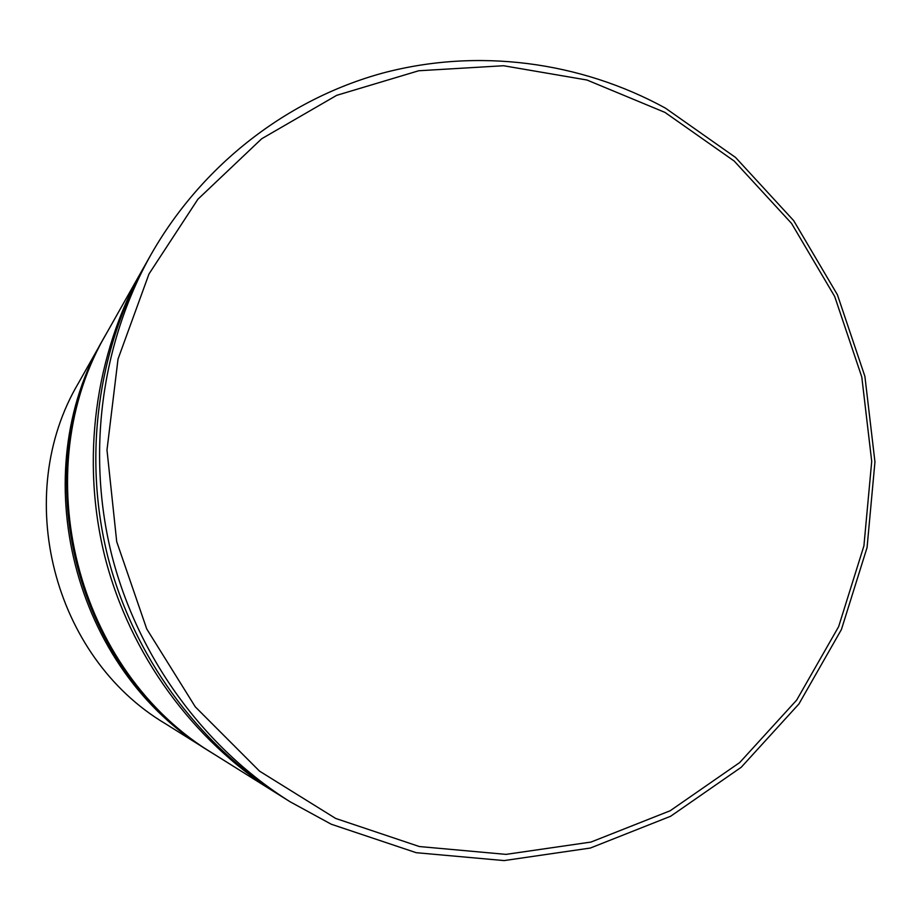 <?xml version="1.0" encoding="UTF-8"?>
<svg xmlns="http://www.w3.org/2000/svg" width="921" height="921" viewBox="0 0 921 921"><rect width="100%" height="100%" fill="white"/><g stroke="black" fill="none" stroke-linecap="round" stroke-linejoin="round"><path stroke-width="1.38" d="M335.67 818.447L419.354 846.537L505.986 854.377L590.994 842.059L670.154 810.768L739.736 762.53L796.677 700.098L838.617 626.694L863.921 545.877L871.715 461.386L861.791 377.011L834.691 296.493L791.542 223.389L734.175 161.037L664.974 112.408L586.942 80.012L503.557 65.736L418.733 70.756L336.683 95.335L261.679 138.76L197.877 199.247L148.995 273.951L118.026 359.063L106.986 450.001L116.714 541.686L146.727 628.939L195.287 706.844L259.526 771.13L335.67 818.447M665.388 108.102L735.534 157.433L793.695 220.649L837.419 294.766L864.9 376.39L874.95 461.916L867.064 547.569L841.426 629.504L798.933 703.943L741.209 767.285L670.649 816.248L590.373 848.034L504.132 860.582L416.223 852.696L331.284 824.237L290.046 801.742C203.702 747.392 138.104 657.513 111.925 555.731C86.344 453.8 101.091 343.51 151.021 254.53C202.206 164.629 287.306 99.272 382.353 73.173C477.654 47.731 580.103 61.408 665.388 108.102M151.021 254.53L145.944 263.521C97.304 350.21 82.936 457.564 107.838 556.768C133.315 655.833 197.175 743.305 281.296 796.262L290.046 801.742M142.502 269.623L107.366 331.871C24.602 470.735 75.752 672.1 214.777 754.621L275.367 792.544C192.754 740.542 130.068 654.681 105.063 557.47C80.634 460.12 94.736 354.758 142.502 269.623L144.229 266.595M278.326 794.386L275.367 792.544M104.223 337.431L78.573 382.871C11.731 495.256 52.75 656.685 165.124 723.538L209.355 751.225C73.231 670.407 23.186 473.429 104.223 337.431L105.201 335.716M211.036 752.273L209.355 751.225M106.168 333.978C24.061 471.759 74.797 671.455 212.716 753.332L213.396 753.758C75.119 671.674 24.234 471.425 106.571 333.275L106.168 333.978C24.05 471.817 74.762 671.409 212.716 753.332M214.086 754.184L213.396 753.758L214.086 754.184M106.963 332.573L106.571 333.275"/></g></svg>
